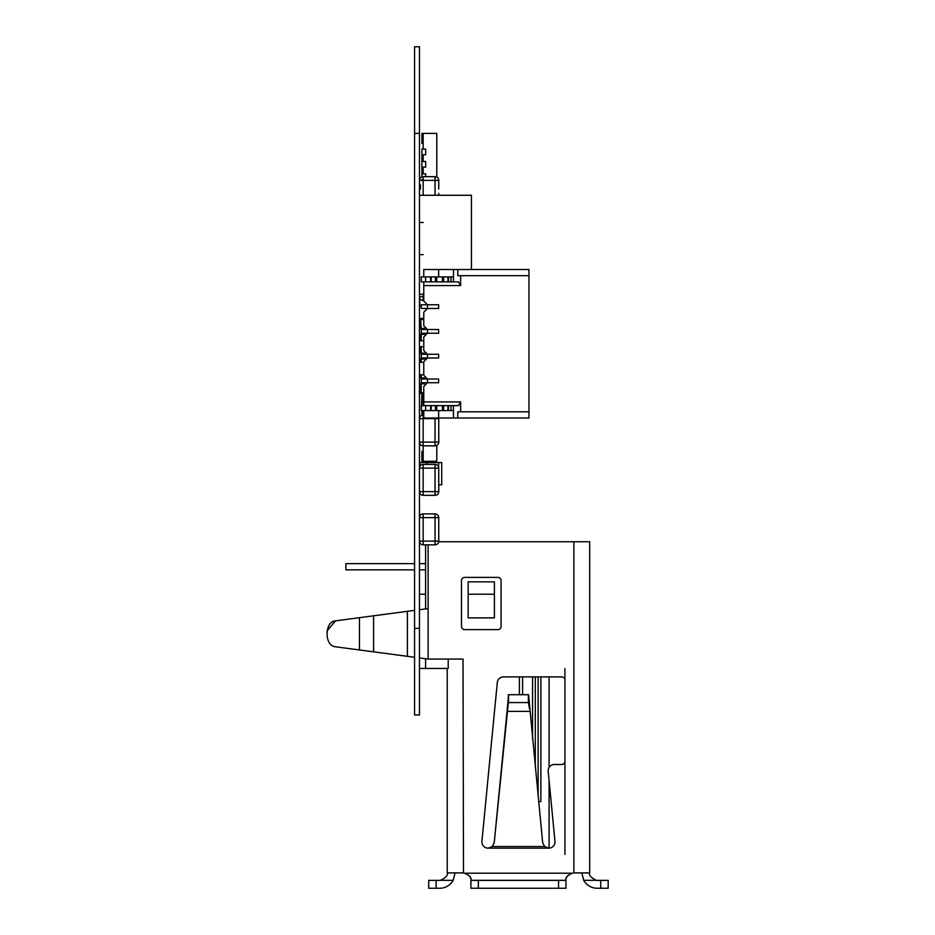 <?xml version="1.0" encoding="UTF-8"?>
<svg xmlns="http://www.w3.org/2000/svg" width="935" height="935" viewBox="0 0 935 935"><rect width="100%" height="100%" fill="white"/><g stroke="black" fill="none" stroke-linecap="round" stroke-linejoin="round"><path stroke-width="1.4" d="M419.453 714.995L414.567 714.995L419.453 714.995L419.453 46.75L414.567 46.75L419.453 46.75L414.567 46.75L414.567 133.378L419.453 133.378M414.567 714.995L414.567 133.378M423.777 362.312L419.721 362.312M423.777 374.69L419.453 374.69M419.453 300.439L419.721 306.131L421.299 306.131L419.721 306.131L419.721 298.113M419.453 318.379L423.777 318.379M419.453 442.08L420.434 442.08M423.158 294.233L423.158 296.722L419.453 296.722L419.453 294.233L423.777 294.233M419.453 296.722A3.717 3.717 105.3 0 0 423.158 300.439A3.717 3.717 105.3 0 1 419.453 296.722L419.453 294.233M423.777 300.439L423.158 300.439L423.777 300.439M421.182 328.407L420.68 319.49L423.777 319.49M421.182 393.249L423.777 393.249M420.68 319.49L420.68 328.407L419.453 328.407L420.68 328.407M420.68 334.344L420.68 340.784L419.453 340.784L420.68 340.784M420.68 346.721L420.68 353.149L419.453 353.149L424.397 353.149L424.397 354.272M420.68 359.098L420.68 362.312M420.68 374.69L420.68 377.904L419.453 377.904L424.397 377.904L424.397 379.014M420.68 383.841L420.68 392.758M423.777 318.999L421.182 318.999M423.777 340.784L419.453 340.784M423.777 346.721L419.453 346.721M424.397 357.976L424.397 359.098L419.453 359.098M419.453 328.407L424.397 328.407L424.397 329.517M424.397 333.234L424.397 334.344L419.453 334.344M424.397 382.731L424.397 383.841L419.453 383.841M423.777 318.87L419.453 318.87M420.68 336.203L419.453 336.203M423.777 393.378L419.453 393.378M419.453 468.119A3.717 3.717 0 0 1 423.158 464.403L423.158 468.119L419.453 468.119A3.717 3.717 0 0 1 423.158 464.403L435.044 464.403A3.717 3.717 0 0 1 438.749 468.119L438.749 491.635A3.717 3.717 0 0 1 435.044 495.34L423.158 495.34A3.717 3.717 0 0 1 419.453 491.635A3.717 3.717 0 0 0 423.158 495.34L423.158 491.635L435.044 491.635L435.044 468.119L423.158 468.119L423.158 491.635L419.453 491.635M438.807 490.793L438.749 484.435M516.587 418.003L438.702 418.003A3.717 3.717 0 0 1 438.749 418.623L438.749 442.126A3.717 3.717 0 0 1 435.044 445.843L423.158 445.843A3.717 3.717 0 0 1 419.453 442.126A3.717 3.717 0 0 0 423.158 445.843L423.158 461.306L421.919 461.306L421.919 451.406L423.158 451.406L421.919 451.406M423.158 410.57L423.158 442.126L435.044 442.126L435.044 418.623L419.453 418.623A3.717 3.717 0 0 1 423.158 414.906L423.777 414.906M438.807 441.285L438.749 434.927M419.453 517.616A3.717 3.717 0 0 1 423.158 513.899L423.158 517.616L419.453 517.616A3.717 3.717 0 0 1 423.158 513.899L435.044 513.899A3.717 3.717 0 0 1 438.749 517.616L438.749 541.131A3.717 3.717 0 0 1 435.044 544.836L423.158 544.836A3.717 3.717 0 0 1 419.453 541.131A3.717 3.717 0 0 0 423.158 544.836L423.158 541.131L435.044 541.131L435.044 517.616L423.158 517.616L423.158 541.131L419.453 541.131M438.807 540.29L438.749 533.932M471.427 269.502L471.427 195.263L419.453 195.263L419.453 180.397A3.717 3.717 105.3 0 1 423.158 176.692A3.717 3.717 105.3 0 0 419.453 180.397L419.453 195.263M608.171 880.384L600.737 880.384L608.171 880.384L608.171 888.25L597.149 888.25A15.346 15.346 0 0 1 583.721 880.326L581.804 872.904M583.721 880.326L596.296 880.326C590.873 877.509 588.664 875.031 589.681 872.904C588.664 875.031 590.873 877.509 596.296 880.326A7.48 7.48 0 0 0 597.149 880.384L600.737 880.384L600.737 888.25M419.453 657.913L428.113 659.07L463.012 659.07L463.503 872.904C469.312 875.031 471.789 877.509 470.924 880.326L565.967 880.326C565.114 877.509 567.58 875.031 573.389 872.904L589.681 872.904L589.681 541.751L573.891 541.751L589.681 541.751M447.222 668.467L447.222 872.904C448.227 875.031 446.018 877.509 440.607 880.326C446.018 877.509 448.227 875.031 447.222 872.904L463.012 872.904M455.088 872.904L453.171 880.326L440.607 880.326A7.48 7.48 0 0 1 439.742 880.384L428.733 880.384L436.154 880.384L436.154 888.25L428.733 888.25L428.733 880.384M453.171 880.326A15.346 15.346 0 0 1 439.742 888.25L436.154 888.25M470.667 878.362L469.837 876.457M465.525 873.185L571.378 873.185M419.453 609.725L428.113 608.58L428.113 544.836M448.216 541.751L573.891 541.751L573.891 872.904M492.254 846.537L544.637 846.537L548.822 848.15L488.082 848.15L492.254 846.537L494.241 842.564L492.254 846.537L488.082 848.15A6.183 6.183 0 0 1 481.922 841.371L497.303 682.48A6.183 6.183 0 0 1 503.462 676.882L561.713 676.882A3.214 3.214 0 0 1 564.927 680.107L564.927 761.289A3.214 3.214 0 0 1 561.713 764.503L554.35 764.503A6.183 6.183 0 0 0 548.191 771.281L554.969 841.371A6.183 6.183 0 0 1 548.822 848.15L548.81 848.15M461.469 626.392A3.214 3.214 180 0 0 464.695 629.617L497.852 629.617A3.214 3.214 180 0 0 501.078 626.392L501.078 580.612A3.214 3.214 180 0 0 497.852 577.386L464.695 577.386A3.214 3.214 180 0 0 461.469 580.612L461.469 626.392A3.214 3.214 180 0 0 464.695 629.617L497.852 629.617A3.214 3.214 180 0 0 501.078 626.392M494.393 581.85L468.154 581.85L468.154 617.883L494.393 617.883L494.393 581.85L468.154 581.85M488.082 848.15L488.093 848.15A6.183 6.183 0 0 1 481.911 842.458M507.343 708.274L494.241 842.564L508.336 702.571L528.345 702.571L528.345 694.705L508.546 694.705L508.546 702.571M507.237 709.385L508.546 694.705M544.637 846.537L542.651 842.564L528.567 694.705L508.336 694.705L519.392 694.705L519.392 676.882M529.666 709.385L528.345 702.571M528.567 702.571L528.345 694.705M567.042 876.481L566.236 878.362M478.358 888.25L565.967 888.25L565.967 880.384L478.358 880.384L478.358 888.25L470.924 888.25L470.924 880.384L478.358 880.384M532.553 676.882L532.553 739.012M540.874 676.882L540.874 801.622L538.665 801.622M564.927 854.438L564.927 761.289M564.927 680.107L564.927 668.467M438.702 541.751L449.349 541.751M327.086 630.868L335.478 620.863L414.567 610.368L335.478 620.863C324.27 621.553 324.27 646.097 335.478 646.775L341.368 647.558M407.391 611.326L407.391 656.323L335.478 646.775M407.391 656.323L414.567 657.27M341.368 620.08L335.478 620.863L341.345 620.08M448.216 659.07L448.216 668.467L419.453 668.467M425.589 668.467L425.589 658.731M425.589 608.907L425.589 544.836M425.589 594.216L419.453 594.216L425.589 594.216M425.589 563.641L419.453 563.641M345.892 563.641L414.567 563.641L345.892 563.641L414.567 563.641L345.892 563.641L345.892 569.859L414.567 569.859M419.453 569.859L425.589 569.859M494.393 594.216L468.154 594.216M435.044 195.263L435.044 176.692L423.158 176.692L435.044 176.692A3.717 3.717 105.3 0 1 438.749 180.397L438.749 189.057M438.807 195.263L438.749 193.358M423.777 410.57L423.777 418.003L423.777 410.57L423.777 418.003L423.777 410.57L423.777 418.003L453.475 418.003L453.475 405.626L453.475 410.57L436.096 410.57L436.096 405.626L436.096 410.57L435.476 410.57L435.476 405.626L430.591 405.626L430.591 410.57L425.635 410.57L430.591 410.57L430.591 405.626L430.591 410.57L435.476 410.57L435.476 405.626L435.476 410.57L436.096 410.57L421.299 410.57L421.919 393.378M516.587 269.502L423.777 269.502L423.777 276.924L423.777 269.502L423.777 276.924L423.777 269.502L528.965 269.502L453.475 269.502L457.764 269.502L457.764 275.685L528.965 275.685L528.965 418.003L453.475 418.003L457.764 418.003L457.764 411.809L528.965 411.809L528.965 418.003L457.764 418.003L457.764 411.809L528.965 411.809L528.965 418.003L438.632 418.003L453.475 418.003L453.475 410.57L451.009 410.57L451.009 405.626L448.531 405.626L448.531 410.57L448.531 405.626L436.096 405.626L442.407 405.626L436.715 405.626L436.715 410.57L436.715 405.626L435.476 405.626L436.096 405.626L436.096 410.57L436.715 410.57L436.715 405.626M451.009 410.57L448.531 410.57L448.531 405.626L451.009 405.626L451.009 410.57L451.009 405.626L453.475 405.626L451.009 405.626L453.475 405.626L453.475 410.57L442.407 410.57L443.026 410.57L443.026 405.626L442.407 405.626L442.407 410.57L443.026 410.57L436.096 410.57L436.096 405.626L436.096 410.57L436.096 405.626L431.199 405.626L431.199 410.57L431.199 405.626L421.299 405.626L421.299 410.57L421.299 405.626L425.635 405.626L421.299 405.626L421.299 410.57L421.299 405.626L423.777 405.626L423.777 401.91L460.628 401.91L460.628 411.809L528.965 411.809L528.965 269.502L457.764 269.502L457.764 275.685L528.965 275.685L457.764 275.685L457.764 269.502L438.632 269.502L453.475 269.502L453.475 281.879L448.531 281.879L448.531 276.924L448.531 281.879L436.096 281.879L451.009 281.879L448.531 281.879L448.531 276.924L448.531 281.879L448.531 276.924L448.531 281.879L442.407 281.879L443.026 281.879L443.026 276.924L436.715 276.924L436.715 281.879L436.715 276.924L436.715 281.879L436.096 281.879L443.026 281.879L443.026 276.924L443.026 281.879L443.026 276.924L442.407 276.924L442.407 281.879L443.026 281.879L443.026 276.924L442.407 276.924L442.407 281.879L448.531 281.879L442.407 281.879L448.531 281.879L448.531 276.924L451.009 276.924L451.009 281.879L458.477 281.879L460.628 285.584L460.628 275.685L528.965 275.685L528.965 269.502L457.764 269.502M425.635 405.626L425.635 410.57L425.635 405.626L430.591 405.626L425.635 405.626L425.635 410.57L421.299 410.57L421.299 405.626L423.777 405.626L423.777 401.91L460.628 401.91L458.477 405.626L423.777 405.626L423.777 401.91L460.628 401.91L460.628 411.809L460.628 401.91L458.477 405.626L423.777 405.626L423.777 386.447L423.777 401.91L423.777 386.447L427.494 382.731L438.632 382.731L438.632 379.014L438.632 382.731L427.494 382.731L423.777 386.447L423.777 401.91M430.591 276.924L425.635 276.924L425.635 281.879L431.199 281.879L431.199 276.924L431.199 281.879L435.476 281.879L430.591 281.879L430.591 276.924L436.096 276.924L435.476 276.924L435.476 281.879L431.199 281.879L435.476 281.879L435.476 276.924L425.635 276.924L430.591 276.924L430.591 281.879L430.591 276.924L442.407 276.924L436.096 276.924L436.096 281.879L436.715 281.879M436.715 276.924L436.096 276.924L436.096 281.879L435.476 281.879L436.096 281.879L436.096 276.924L436.096 281.879L436.096 276.924L436.096 281.879L431.199 281.879L435.476 281.879L435.476 276.924M443.026 281.879L443.026 276.924L443.646 276.924L443.646 281.879L443.646 276.924L443.026 276.924L448.531 276.924L447.912 276.924L447.912 281.879L447.912 276.924L443.646 276.924L451.009 276.924L451.009 281.879L451.009 276.924L453.475 276.924L453.475 281.879L453.475 276.924L421.299 276.924L425.635 276.924L425.635 281.879L421.299 281.879L421.299 276.924L421.299 281.879L425.635 281.879L421.299 281.879L421.299 276.924L421.299 281.879L421.299 276.924L425.635 276.924L425.635 281.879L431.199 281.879L431.199 276.924M423.532 304.763L438.632 304.763L421.299 304.763L427.494 304.763L427.494 308.48L438.632 308.48L438.632 304.763L438.632 308.48L427.494 308.48L423.777 312.197L423.777 325.801L427.494 329.517L438.632 329.517L438.632 333.234L438.632 329.517L427.494 329.517L427.494 333.234L438.632 333.234L427.494 333.234L423.777 336.939L423.777 350.555L427.494 354.272L438.632 354.272L438.632 357.976L438.632 354.272L427.494 354.272L427.494 357.976L438.632 357.976L427.494 357.976L423.777 361.693L423.777 375.309L427.494 379.014L438.632 379.014L427.494 379.014L427.494 382.731L438.632 382.731L438.632 379.014L438.632 382.731L427.494 382.731L438.632 382.731L427.494 382.731L423.777 386.447L423.777 405.626L458.477 405.626L460.628 401.91M426.255 308.48L424.022 308.48M421.299 308.48L421.299 304.763L421.299 308.48L421.299 304.763L421.299 308.48L421.299 304.763L421.299 308.48L438.632 308.48L438.632 304.763L438.632 308.48L427.494 308.48L438.632 308.48L427.494 308.48L423.777 312.197L423.777 325.801L427.494 329.517L427.494 333.234L438.632 333.234L438.632 329.517L438.632 333.234L427.494 333.234L438.632 333.234L427.494 333.234L423.777 336.939L423.777 350.555L427.494 354.272L427.494 357.976L438.632 357.976L438.632 354.272L438.632 357.976L427.494 357.976L438.632 357.976L427.494 357.976L423.777 361.693L423.777 375.309L427.494 379.014L427.494 382.731L423.777 386.447L427.494 382.731L421.299 382.731L427.494 382.731L427.494 379.014L423.777 375.309L427.494 379.014L438.632 379.014L438.632 382.731L438.632 379.014L421.299 379.014L421.299 382.731L427.494 382.731L427.494 379.014L427.494 382.731L427.494 379.014L438.632 379.014L421.299 379.014L421.299 382.731L421.299 379.014L427.494 379.014L423.777 375.309L423.777 361.693L423.777 375.309L423.777 361.693L427.494 357.976L423.777 361.693L427.494 357.976L421.299 357.976L427.494 357.976L427.494 354.272L423.777 350.555L427.494 354.272L438.632 354.272L438.632 357.976L438.632 354.272L421.299 354.272L421.299 357.976L427.494 357.976L427.494 354.272L427.494 357.976L427.494 354.272L438.632 354.272L421.299 354.272L421.299 357.976L421.299 354.272L427.494 354.272L423.777 350.555L423.777 336.939L423.777 350.555L423.777 336.939L427.494 333.234L423.777 336.939L427.494 333.234L421.299 333.234L427.494 333.234L427.494 329.517L423.777 325.801L427.494 329.517L438.632 329.517L438.632 333.234L438.632 329.517L421.299 329.517L421.299 333.234L427.494 333.234L427.494 329.517L427.494 333.234L427.494 329.517L438.632 329.517L421.299 329.517L421.299 333.234L421.299 329.517L427.494 329.517L423.777 325.801L423.777 312.197L423.777 325.801L423.777 312.197L427.494 308.48L423.777 312.197L427.494 308.48L427.494 304.763L423.777 301.058L427.494 304.763L438.632 304.763L438.632 308.48L438.632 304.763L427.494 304.763L427.494 308.48L421.299 308.48L427.494 308.48L427.494 304.763L427.494 308.48L427.494 304.763L438.632 304.763L427.494 304.763L423.777 301.058L427.494 304.763L423.777 301.058L423.777 281.879M426.255 333.234L424.022 333.234M426.255 357.976L424.022 357.976M426.255 382.731L424.022 382.731M451.009 281.879L458.477 281.879L460.628 285.584L423.777 285.584L460.628 285.584L460.628 275.685L460.628 285.584L423.777 285.584M423.777 276.924L423.777 269.502L453.475 269.502L453.475 276.924L438.632 276.924L438.632 269.502L438.632 276.924L438.632 269.502L423.777 269.502L438.632 269.502L438.632 276.924L438.632 269.502L438.632 276.924L425.635 276.924M438.632 410.57L438.632 418.003L438.632 410.57L438.632 418.003L423.777 418.003L438.632 418.003L438.632 410.57M438.807 484.821L441.717 484.821L441.717 462.556L438.655 462.556L441.717 462.556M427.12 464.403L426.874 462.556L438.655 462.556L438.655 467.266M419.944 463.783L419.944 466.261L419.944 462.556L427.12 462.556M426.874 462.556L426.874 464.403L426.874 462.556M423.158 393.378L423.158 396.089L423.777 396.089L421.919 396.089M423.158 396.089L423.158 402.775L421.919 402.775L423.777 402.775L423.158 402.775L423.158 405.626M421.919 415.117L421.919 410.57M436.774 445.411L436.774 461.306L423.158 461.306M423.158 143.277L421.919 143.277L421.919 133.378L423.158 133.378L423.158 149.086L425.682 149.086L421.919 149.086L421.919 154.778L425.682 154.778L423.158 154.778L423.158 161.463L425.682 161.463L421.919 161.463L421.919 167.155L425.682 167.155L423.158 167.155L423.158 173.84L425.682 173.84L421.919 173.84L421.919 176.902M438.749 180.397L423.158 180.397L423.158 179.532L421.919 179.532M425.682 173.84L425.682 176.692L425.682 173.84M425.682 161.463L425.682 167.155L425.682 161.463M425.682 149.086L425.682 154.778L425.682 149.086M421.919 173.84L421.919 167.155M421.919 161.463L421.919 154.778M423.158 133.378L436.774 133.378L436.774 177.112M447.912 410.57L447.912 405.626L448.531 405.626L448.531 410.57L448.531 405.626L448.531 410.57L447.912 410.57L447.912 405.626L447.912 410.57L442.407 410.57L443.026 410.57L443.026 405.626L442.407 405.626L442.407 410.57L436.715 410.57M443.026 410.57L443.026 405.626L443.026 410.57L443.026 405.626L443.646 405.626L443.026 405.626L443.026 410.57L442.407 410.57L443.026 410.57M447.912 405.626L443.646 405.626L443.646 410.57L443.646 405.626L451.009 405.626M435.476 410.57L431.199 410.57L431.199 405.626L430.591 405.626M430.591 410.57L431.199 410.57M425.635 410.57L421.299 410.57M435.476 405.626L431.199 405.626M451.009 276.924L448.531 276.924M430.591 281.879L425.635 281.879M426.255 304.763L424.022 304.763M423.532 329.517L421.299 329.517L421.299 333.234L421.299 329.517L427.494 329.517L421.299 329.517L421.299 333.234M426.255 329.517L424.022 329.517M423.532 354.272L421.299 354.272L421.299 357.976L421.299 354.272L427.494 354.272L421.299 354.272L421.299 357.976M426.255 354.272L424.022 354.272M423.532 379.014L421.299 379.014L421.299 382.731L421.299 379.014L427.494 379.014L421.299 379.014L421.299 382.731M426.255 379.014L424.022 379.014M528.965 269.502L526.487 269.502L528.965 269.502L528.965 275.685L457.764 275.685L528.965 275.685L528.965 411.809M438.632 276.924L453.475 276.924L453.475 269.502M458.477 281.879L453.475 281.879L458.477 281.879L453.475 281.879L458.477 281.879L460.628 285.584M457.764 275.685L460.628 275.685M453.475 410.57L453.475 418.003M460.628 411.809L457.764 411.809L457.764 418.003M414.567 628.378L419.453 628.378M423.158 300.439L423.158 296.722L423.777 296.722M423.158 254.647L419.453 254.647M423.777 392.758L421.182 392.758L421.182 383.841M421.182 377.904L421.182 374.69M421.182 362.312L421.182 359.098M421.182 353.149L421.182 346.721M421.182 340.784L421.182 334.344M438.749 491.635A3.717 3.717 0 0 1 435.044 495.34L435.044 491.635L438.749 491.635M435.044 464.403A3.717 3.717 0 0 1 438.749 468.119L435.044 468.119L435.044 464.403M438.749 442.126A3.717 3.717 0 0 1 435.044 445.843L435.044 442.126L438.749 442.126M419.453 418.623A3.717 3.717 0 0 1 423.158 414.906M438.702 418.003A3.717 3.717 0 0 1 438.749 418.623L435.044 418.623L435.044 418.003M423.158 445.843L423.158 442.126L419.453 442.126M438.749 541.131A3.717 3.717 0 0 1 435.044 544.836L435.044 541.131L438.749 541.131M435.044 513.899A3.717 3.717 0 0 1 438.749 517.616L435.044 517.616L435.044 513.899M428.113 608.58L428.113 659.07M508.336 694.705L508.336 702.571M507.039 711.371L529.853 711.371M558.546 888.25L558.546 880.384M522.607 676.882L522.607 694.705M549.09 848.15L549.09 780.55M549.09 767.436L549.09 676.882M535.311 676.882L535.311 767.319M538.116 676.882L538.116 796.024M359.472 617.684L359.472 649.965M373.568 615.814L373.568 651.835M419.453 184.779L420.434 184.779L420.434 189.057M419.453 180.397L423.158 180.397L423.158 195.263M423.158 222.472L419.453 222.472M423.158 180.397L423.158 176.692M442.407 410.57L442.407 405.626M436.096 410.57L436.096 405.626M448.531 410.57L448.531 405.626M443.646 410.57L443.646 405.626M442.407 276.924L442.407 281.879M436.096 276.924L436.096 281.879M447.912 276.924L447.912 281.879M443.646 276.924L443.646 281.879M423.158 454.258L421.919 454.258M423.158 140.425L421.919 140.425"/></g></svg>
